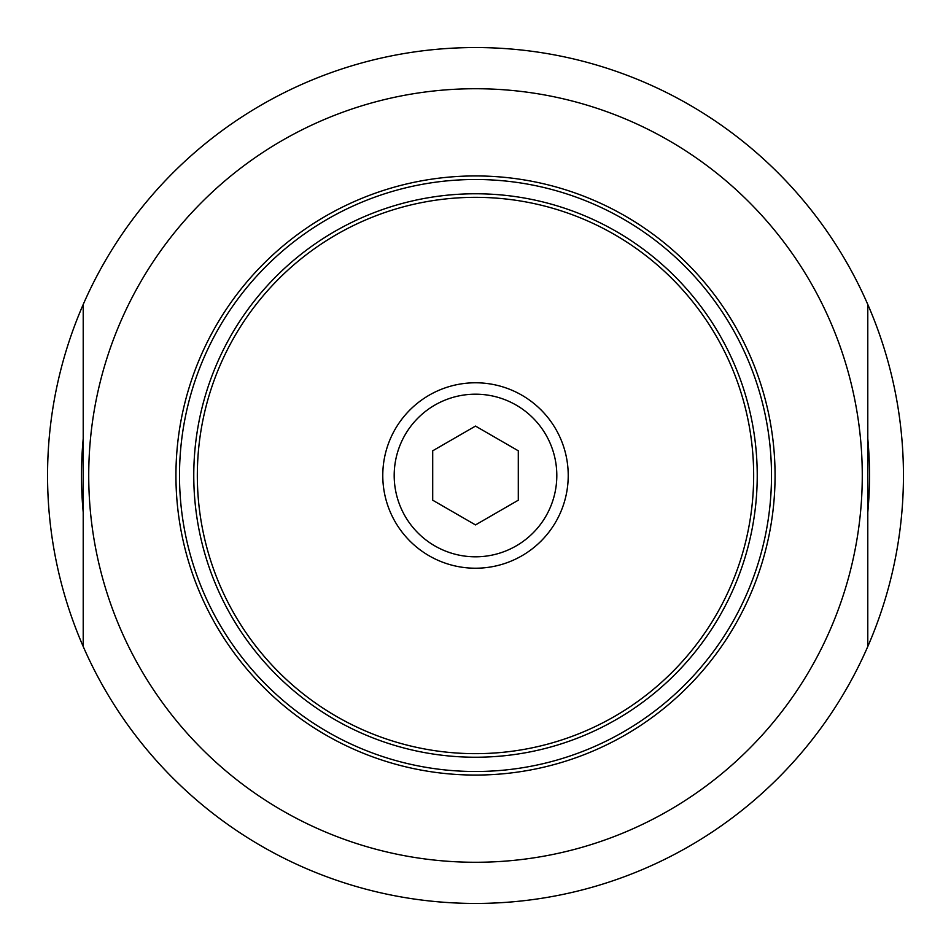 <?xml version="1.0" encoding="UTF-8"?>
<svg xmlns="http://www.w3.org/2000/svg" width="951" height="951" viewBox="0 0 951 951"><rect width="100%" height="100%" fill="white"/><g stroke="black" fill="none" stroke-linecap="round" stroke-linejoin="round"><path stroke-width="1.43" d="M475.5 524.916L432.705 500.202L432.705 450.798L475.5 426.084L518.295 450.798L518.295 500.202L475.5 524.916M568.222 475.5A92.722 92.722 0 0 0 475.5 382.777A92.722 92.722 0 0 0 382.777 475.5A92.722 92.722 0 0 0 475.5 568.222A92.722 92.722 0 0 0 568.222 475.5M475.5 193.766A281.734 281.734 0 0 0 193.766 475.5A281.734 281.734 0 0 0 475.5 757.234A281.734 281.734 0 0 0 757.234 475.5A281.734 281.734 0 0 0 475.5 193.766M475.5 771.499A295.999 295.999 0 0 0 771.499 475.5A295.999 295.999 0 0 0 475.5 179.501A295.999 295.999 0 0 0 179.501 475.5A295.999 295.999 0 0 0 475.5 771.499M203.573 416.93A278.168 278.168 0 0 0 416.93 747.427A278.168 278.168 0 0 0 747.427 534.07A278.168 278.168 0 0 0 534.07 203.573A278.168 278.168 0 0 0 203.573 416.93M475.5 175.935A299.565 299.565 0 0 0 175.935 475.5A299.565 299.565 0 0 0 475.5 775.065A299.565 299.565 0 0 0 775.065 475.5A299.565 299.565 0 0 0 475.5 175.935M475.5 862.272A386.772 386.772 0 0 0 862.272 475.5A386.772 386.772 0 0 0 475.5 88.728A386.772 386.772 0 0 0 88.728 475.5A386.772 386.772 0 0 0 475.5 862.272M475.5 47.55A427.95 427.95 0 0 0 83.212 304.475L83.212 646.525A427.95 427.95 0 0 0 867.788 646.525L867.788 304.475A427.95 427.95 0 0 0 475.5 47.55M867.788 512.28A394.011 394.011 0 0 0 867.788 438.708L867.788 646.525A427.95 427.95 0 0 0 867.788 304.475M83.212 438.708A394.011 394.011 0 0 0 83.212 512.28L83.212 304.475A427.95 427.95 0 0 0 83.212 646.525M436.271 901.643L439.255 901.917M511.745 901.917L514.729 901.643M556.81 475.5A81.311 81.311 0 0 1 475.5 556.81A81.311 81.311 0 0 1 394.19 475.5A81.311 81.311 0 0 1 475.5 394.19A81.311 81.311 0 0 1 556.81 475.5"/></g></svg>

